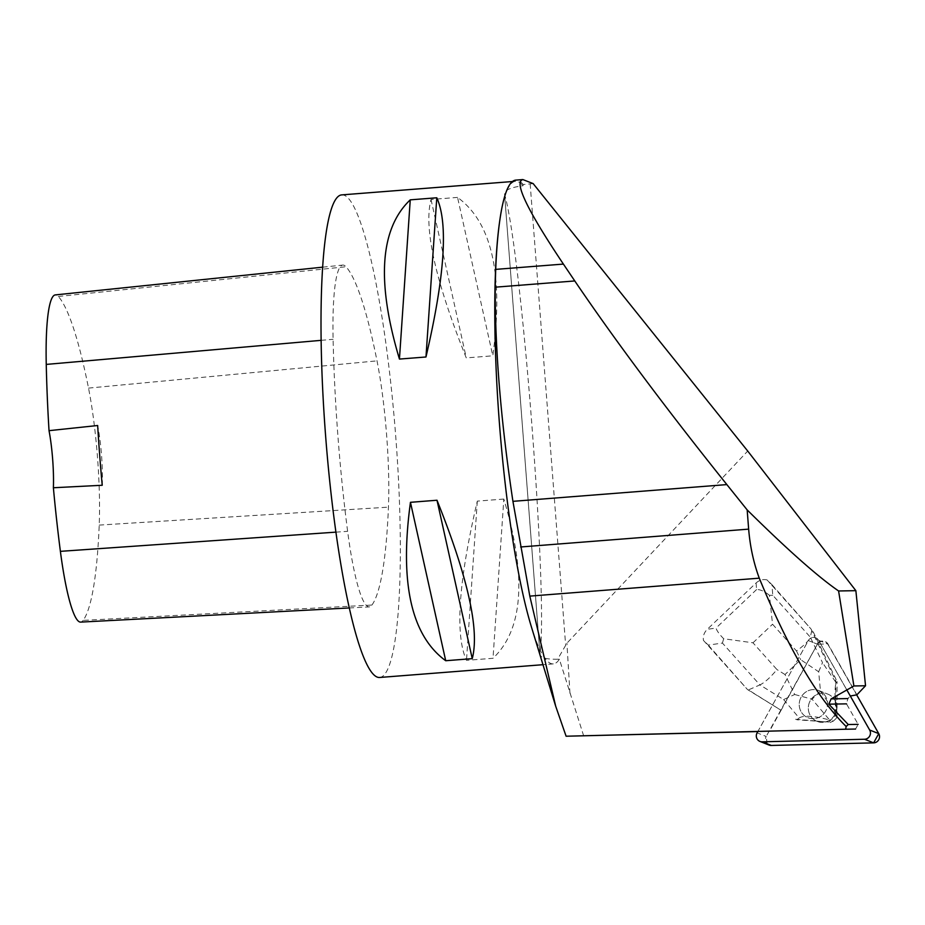 <?xml version="1.0" encoding="UTF-8"?>
<svg xmlns="http://www.w3.org/2000/svg" width="925" height="925" viewBox="0 0 925 925"><rect width="100%" height="100%" fill="white"/><g stroke="black" fill="none" stroke-linecap="round" stroke-linejoin="round"><path stroke-width="0.69" stroke-dasharray="4.62 3.47" d="M825.678 711.105A14.638 14.106 111.7 0 1 800.298 698.918A14.638 14.106 111.7 0 1 818.81 690.536A14.638 14.106 111.7 0 1 825.678 711.105M846.653 689.611L818.579 640.297A6.093 5.874 -68.3 0 0 808.346 640.562L757.899 731.421M827.667 643.916L856.666 694.86L827.667 643.916L817.434 644.182L766.189 736.473L817.434 644.182A6.093 5.874 111.7 0 1 827.667 643.916L818.579 640.297M834.766 714.724A14.638 14.106 111.7 0 1 809.387 702.538A14.638 14.106 111.7 0 1 827.91 694.155A14.638 14.106 111.7 0 1 834.766 714.724M769.057 745.053A6.093 5.874 111.7 0 1 766.189 736.473L757.101 732.866M772.78 595.272L769.438 595.295L772.548 624.236L796.506 650.98C804.53 645.095 809.109 640.47 810.265 637.117L772.78 595.272L771.936 584.669L767.091 579.94L811.121 629.104L817.827 643.557A6.105 5.874 -68.3 0 0 817.434 644.182L781.093 710.273L747.469 689.53L703.428 640.366L708.284 645.095L722.425 643.072L759.911 684.916C764.825 682.511 770.502 677.389 776.942 669.55L752.985 642.806L723.674 638.736C719.384 634.342 716.829 630.781 716.019 628.063L707.278 629.312C704.098 632.515 702.815 636.203 703.428 640.366M767.091 579.94C763.102 578.969 759.437 579.987 756.072 582.993L707.278 629.312M781.093 710.273L769.438 731.27L757.818 731.559M583.698 735.965L559.382 659.259A242.038 34.942 -94.5 0 1 553.289 663.884A242.038 34.942 -94.5 0 1 531.274 626.468M533.158 183.601L523.203 184.549L522.995 185.763C510.218 187.417 504.102 190.319 504.645 194.481C521.897 254.086 548.213 596.128 540.003 653.894C539.969 657.652 545.854 659.421 557.636 659.224L566.909 643.176L747.724 451.042M856.874 694.825L827.956 644.031A6.105 5.874 -68.3 0 0 818.116 643.673M757.853 731.525L855.556 729.05L858.157 724.356L846.491 703.856L847.855 698.583L850.306 696.016L818.579 640.308A6.105 5.874 111.7 0 0 808.346 640.562L817.434 644.182L808.346 640.562L757.853 731.525L769.438 731.27M812.52 689.634A14.638 14.106 -68.3 0 0 807.999 717.742A14.638 14.106 -68.3 0 0 826.511 709.348A14.638 14.106 -68.3 0 0 812.52 689.634M821.608 693.241A14.638 14.106 -68.3 0 0 816.255 720.991L816.532 721.107A14.638 14.106 -68.3 0 0 826.222 721.905L825.933 721.789A14.638 14.106 -68.3 0 0 835.807 712.423L836.096 712.528A14.638 14.106 -68.3 0 0 836.107 702.526L835.818 702.41A14.638 14.106 -68.3 0 0 821.608 693.241M836.107 702.526L836.096 712.528M826.222 721.905L816.532 721.107M523.203 184.549A243.183 35.104 85.5 0 0 515.757 180.121M499.616 221.676A242.038 34.942 -94.5 0 1 515.537 181.288A242.038 34.942 -94.5 0 1 522.995 185.763M504.553 193.915L539.992 654.438L504.553 193.915M559.382 659.259L557.636 659.224M379.551 677.482A242.038 34.942 85.5 0 0 397.253 458.072A242.038 34.942 85.5 0 0 349.257 199.349A242.038 34.942 85.5 0 0 341.799 194.886M503.824 499.061L477.3 501.13C458.488 581.732 454.892 634.804 466.489 660.357L493.013 658.288C523.342 629.451 526.949 576.379 503.824 499.061L493.013 658.288M457.551 197.407L431.027 199.476C423.581 227.908 435.328 280.714 466.281 357.894L492.805 355.813C503.79 275.361 492.042 222.555 457.551 197.407L492.805 355.813M371.931 605.054A276.61 39.925 85.5 0 0 388.431 507.154A115.255 16.638 85.5 0 0 377.018 360.866A276.61 39.925 85.5 0 0 345.996 266.747A115.255 16.638 85.5 0 0 342.77 265.07A115.255 16.638 85.5 0 0 333.104 339.302A276.61 39.925 85.5 0 0 347.627 531.332A115.255 16.638 85.5 0 0 369.225 606.904A115.255 16.638 85.5 0 0 371.931 605.054L83.146 620.386A269.279 38.873 85.5 0 0 99.206 525.088A107.924 15.575 85.5 0 0 88.523 388.107A269.279 38.873 85.5 0 0 58.321 296.474A107.924 15.575 85.5 0 0 55.303 294.913M80.614 622.109A107.924 15.575 85.5 0 0 83.146 620.386M102.224 485.267A46.1 6.66 85.5 0 0 97.657 425.512M477.3 501.13L466.489 660.357M431.027 199.476L466.281 357.894M771.936 584.669L811.121 629.104M708.284 645.095L747.469 689.53M756.072 582.993L756.592 589.537C760.362 589.456 764.64 591.376 769.438 595.295M723.674 638.736L722.425 643.072M794.702 694.502L812.069 699.196L820.487 691.195L818.66 671.758L800.668 659.675L785.013 674.533L794.702 694.502L783.637 699.554L759.911 684.916L748.418 689.911L780.804 710.157M817.827 643.557L835.83 681.089L835.818 702.41M818.66 671.758L822.51 662.647L810.265 637.117L812.081 629.486L837.079 681.586L835.83 681.089M816.255 720.991L795.604 719.28M835.807 712.423L835.807 715.36L828.788 722.02L825.933 721.789M820.487 691.195L835.969 714.007L836.304 718.309L837.044 715.857L835.807 715.36M835.969 714.007C834.685 696.143 834.755 685.749 836.2 682.812L822.51 662.647M837.044 715.857L837.079 681.586L836.2 682.812M783.637 699.554L799.165 717.973L796.841 719.777L828.788 722.02M799.165 717.973C803.86 715.071 814.012 715.765 829.621 720.032L812.069 699.196M830.026 722.518L833.356 721.095L829.621 720.032M833.356 721.095L836.304 718.309M767.149 743.793L766.189 736.473M569.962 693.276L566.909 643.176M818.579 640.308L827.956 644.031M530.152 183.832L565.626 644.852M99.206 525.088L388.431 507.154M88.523 388.107L377.018 360.866M58.321 296.474L345.996 266.747M321.172 340.342L333.104 339.302M335.868 532.141L347.627 531.332M756.592 589.537L716.019 628.063M796.506 650.98L800.668 659.675M785.013 674.533L776.942 669.55M752.985 642.806L772.548 624.236M818.81 690.536L827.91 694.155L818.822 690.536M515.537 181.288L512.438 181.531M553.289 663.884L542.975 664.693M322.721 267.163L342.77 265.07M349.211 607.956L369.225 606.904"/><path stroke-width="1.39" d="M757.899 731.421L757.101 732.866A6.093 5.874 -68.3 0 0 762.212 741.827L864.54 739.248A6.093 5.874 -68.3 0 0 869.662 730.022L846.653 689.611M767.149 743.793L771.3 745.446L873.628 742.868L878.75 733.629L856.666 694.86L878.75 733.629A6.093 5.874 111.7 0 1 873.628 742.868L771.3 745.446A6.093 5.874 111.7 0 1 769.057 745.053L759.957 741.434M757.818 731.559L566.1 736.219L845.647 729.224L846.155 726.495C817.157 697.832 788.192 648.39 759.275 578.171C753.621 562.886 750.082 546.536 748.649 529.135L747.169 509.918C787.418 549.681 817.897 576.703 838.593 590.971L855.868 590.67L747.724 451.042L533.158 183.601L522.856 179.566L515.757 180.121A243.183 35.104 85.5 0 0 499.754 220.693A243.183 35.104 85.5 0 0 495.696 269.383L495.233 287.178C495.014 350.066 500.911 421.442 512.924 501.338L726.865 484.596C665.896 408.434 615.194 340.55 574.783 280.957L563.394 264.088C527.238 210.091 513.722 181.913 522.856 179.566M855.868 590.67L865.534 685.76L856.874 694.825L850.306 696.016M726.865 484.596L747.169 509.918M858.157 724.356L848.248 724.529L828.823 704.168L831.124 698.884L853.902 685.968L838.593 590.971M853.902 685.968L865.534 685.76M855.556 729.05L845.647 729.224M831.124 698.884L847.855 698.583M828.823 704.168L846.491 703.856M512.924 501.338L529.805 596.116L555.705 706.249L566.1 736.219M555.694 706.261L531.274 626.468A242.038 34.942 -94.5 0 1 499.616 221.676L499.754 220.693M512.438 181.531L341.799 194.886A242.038 34.942 85.5 0 0 325.762 437.849A242.038 34.942 85.5 0 0 379.238 677.493A242.038 34.942 85.5 0 0 379.551 677.482L542.975 664.693M425.974 356.992L399.438 359.073C376.313 281.755 379.921 228.683 410.249 199.846L436.785 197.777C448.382 223.33 444.775 276.402 425.974 356.992L436.785 197.777M472.247 658.646L445.711 660.728C411.232 635.579 399.484 582.773 410.457 502.31L436.993 500.24C467.934 577.42 479.693 630.226 472.247 658.646L436.993 500.24M322.721 267.163L55.303 294.913A107.924 15.575 85.5 0 0 46.25 364.415A269.279 38.873 85.5 0 0 49.025 430.668L97.657 425.512A270.516 39.047 -94.5 0 0 102.224 485.267L53.384 487.752A269.279 38.873 85.5 0 0 60.391 551.346A107.924 15.575 85.5 0 0 80.614 622.109L349.211 607.956M53.384 487.752A46.1 6.66 85.5 0 0 49.025 430.668M445.711 660.728L410.457 502.31M399.438 359.073L410.249 199.846M848.248 724.529L846.155 726.495M869.662 730.022L878.75 733.629M762.212 741.827L771.3 745.446M873.628 742.868L864.54 739.248M46.25 364.415L321.172 340.342M60.391 551.346L335.868 532.141M529.805 596.116L759.275 578.171M520.636 546.976L748.649 529.135M495.233 287.178L574.783 280.957M495.696 269.383L563.394 264.088"/></g></svg>

